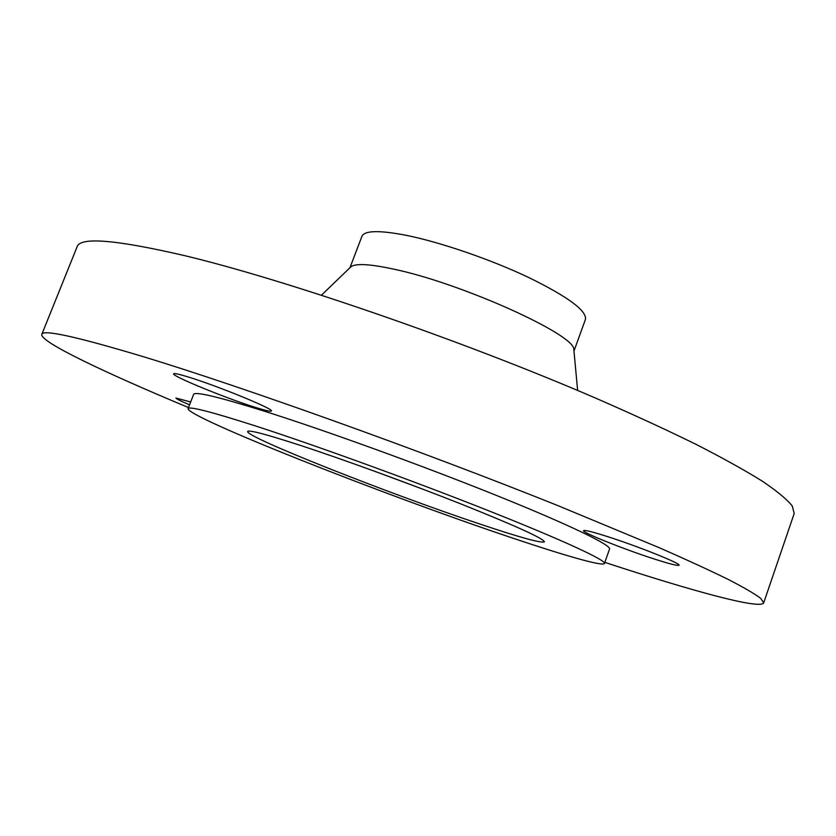 <?xml version="1.0" encoding="UTF-8"?>
<svg xmlns="http://www.w3.org/2000/svg" width="836" height="836" viewBox="0 0 836 836"><rect width="100%" height="100%" fill="white"/><g stroke="black" fill="none" stroke-linecap="round" stroke-linejoin="round"><path stroke-width="1.25" d="M607.835 536.702C592.505 531.811 584.406 529.794 583.549 530.651C581.804 532.375 623.071 548.918 653.156 558.636C669.208 563.83 677.829 566.024 679.041 565.209C681.476 563.767 638.286 546.43 607.835 536.702M188.1 376.942C178.914 374.12 174.097 373.075 173.637 373.807C171.307 375.897 226.702 398.542 255.492 407.425C265.451 410.539 270.739 411.72 271.366 410.988C274.835 409.41 217.161 385.73 188.1 376.942M190.671 401.98L175.936 398.04C176.03 398.751 180.576 401.008 189.553 404.833M256.558 426.297C316.656 445.776 413.235 480.857 488.057 510.524C563.056 540.255 606.121 560.308 604.449 563.464C603.226 566.787 562.847 555.094 508.173 536.576C384.184 494.933 186.836 417.164 188.079 408.616C189.114 406.077 211.947 411.96 256.558 426.297M188.079 408.616L193.638 394.373C194.872 391.3 217.862 396.713 262.577 410.622C322.8 429.558 419.317 464.45 493.93 494.421C568.71 524.444 611.471 545.208 609.548 549.053L604.449 563.464M188.497 407.55C104.876 372.699 39.605 341.757 41.8 334.379C42.74 329.196 76.598 336.647 143.384 356.711C242.68 386.869 420.55 450.51 557.716 505.54L659.97 548.019C687.631 560.183 710.548 570.737 728.699 579.672C744.071 587.614 754.73 593.842 760.697 598.346L763.696 602.85C760.53 609.872 690.902 590.644 604.836 562.377M41.8 334.379L77.1 246.798C80.005 236.787 115.441 239.639 183.387 255.346C284.292 279.308 461.462 340.189 596.225 398.364C633.448 414.614 666.794 429.986 696.263 444.47C723.13 458.232 745.231 470.522 762.589 481.348C777.156 491.223 787.042 499.437 792.267 505.979L794.2 513.492L763.696 602.85M350.127 267.551L351.141 266.579C356.178 263.246 370.39 264.103 393.777 269.15C461.618 283.31 575.126 334.693 573.82 349.396L573.956 350.786M349.95 267.729L361.946 236.285C364.569 230.433 379.44 230.13 406.547 235.386C440.917 242.356 490.931 259.547 528.77 277.521C568.02 296.811 586.903 310.773 585.44 319.404L573.977 351.047M422.922 489.206L374.026 471.023M478.516 523.576C388.98 493.658 245 436.789 247.665 431.491C248.679 429.694 265.921 434.218 299.382 445.065C342.823 459.267 409.901 483.71 462.099 504.411C516.23 526.105 543.661 538.583 544.393 541.843C541.195 543.348 519.229 537.266 478.516 523.576M573.82 349.396L577.624 390.433M351.141 266.579L321.452 295.171"/></g></svg>

